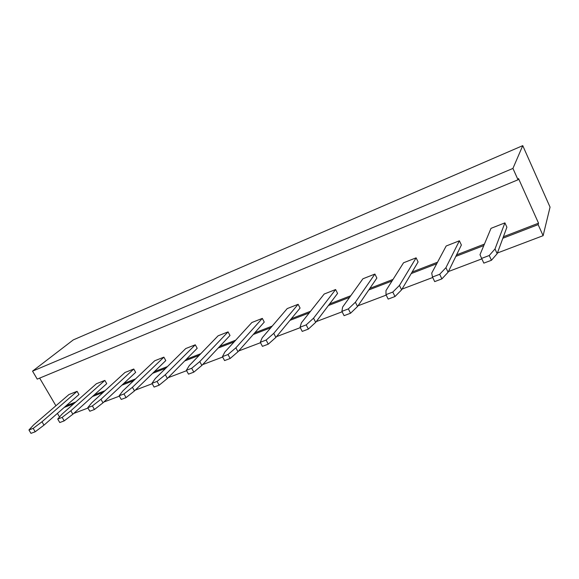 <?xml version="1.0" encoding="UTF-8"?>
<svg xmlns="http://www.w3.org/2000/svg" width="579" height="579" viewBox="0 0 579 579"><rect width="100%" height="100%" fill="white"/><g stroke="black" fill="none" stroke-linecap="round" stroke-linejoin="round"><path stroke-width="0.87" d="M538.535 223.183L538.144 224.616L543.109 235.682L550.05 207.123L522.75 145.64L512.929 168.424L518.024 179.78L518.516 178.542L538.535 223.183L503.397 236.76M543.109 235.682L497.426 252.987M481.851 258.878L448.436 271.537M432.716 277.493L402.043 289.109M386.207 295.102L358.039 305.77M342.124 311.799L316.25 321.598M300.284 327.642L276.509 336.645M260.514 342.703L238.664 350.975M222.669 357.033L202.599 364.632M186.604 370.69L168.171 377.674M152.212 383.718L135.291 390.123M119.368 396.152L103.836 402.036M87.972 408.043L73.736 413.435M59.536 416.989L57.415 413.384M518.024 179.78L37.23 379.115L32.54 371.146L73.287 339.895L522.75 145.64M55.91 405.763L39.654 378.109M538.144 224.616L502.854 238.237M483.805 245.583L455.839 256.367M436.718 263.742L411.213 273.577M392.041 280.974L368.794 289.941M349.607 297.345L328.423 305.517M309.237 312.913L289.949 320.353M270.798 327.743L253.247 334.51M234.14 341.885L218.203 348.03M199.154 355.376L184.694 360.956M165.724 368.273L152.632 373.325M133.749 380.606L121.916 385.173M103.134 392.417L92.474 396.528M73.794 403.729L64.218 407.428M32.54 371.146L512.929 168.424M484.428 244.085L456.585 254.847M437.536 262.207L412.132 272.021M393.04 279.404L369.872 288.356M350.758 295.739L329.646 303.903M310.532 311.285L291.302 318.718M272.21 326.093L254.717 332.853M235.667 340.213L219.774 346.358M200.783 353.697L186.358 359.269M167.447 366.579L154.383 371.624M135.544 378.905L123.747 383.464M105.002 390.709L94.37 394.813M75.733 402.021L66.18 405.713M132.425 387.279L163.879 357.156L165.782 360.587L134.48 390.912L126.07 397.614L121.235 399.43L119.151 395.775L123.986 393.944L132.425 387.279L134.48 390.912M165.326 374.722L195.289 344.794L197.2 348.297L167.403 378.449L159.16 385.173L154.101 387.076L151.995 383.327L157.054 381.416L165.326 374.722L167.403 378.449M199.777 361.586L228.068 331.883L229.993 335.48L201.868 365.414L193.813 372.152L188.508 374.143L186.387 370.292L191.685 368.287L199.777 361.586L201.868 365.414M273.758 333.366L298.127 304.293L300.081 308.079L275.879 337.405L268.28 344.158L262.439 346.351L260.289 342.283L266.13 340.068L273.758 333.366L275.879 337.405M235.877 347.813L262.316 318.399L264.256 322.083L237.983 351.743L230.145 358.488L224.58 360.579L222.445 356.628L228.003 354.522L235.877 347.813L237.983 351.743M355.39 302.231L374.902 274.062L376.871 278.058L357.533 306.508L350.548 313.232L344.078 315.664L341.899 311.35L348.363 308.904L355.39 302.231L357.533 306.508M313.543 318.189L335.617 289.536L337.579 293.423L315.678 322.351L308.368 329.089L302.224 331.398L300.06 327.215L306.197 324.884L313.543 318.189L315.678 322.351M41.985 421.773L77.079 391.339L78.939 394.531L43.99 425.145L35.218 431.768L30.976 433.36L28.95 429.965L33.191 428.359L41.985 421.773L43.99 425.145M70.841 410.764L104.85 380.403L106.724 383.674L72.86 414.224L64.197 420.875L59.767 422.54L57.719 419.066L62.141 417.387L70.841 410.764L72.86 414.224M100.956 399.278L133.763 369.018L135.645 372.362L102.997 402.818L94.449 409.498L89.825 411.235L87.762 407.674L92.379 405.93L100.956 399.278L102.997 402.818M399.452 285.418L416.113 257.836L418.089 261.947L401.609 289.833L394.987 296.528L388.169 299.09L385.983 294.646L392.801 292.062L399.452 285.418L401.609 289.833M495.002 248.97L504.91 222.872L506.9 227.229L497.173 253.674L491.448 260.268L483.834 263.127L481.627 258.393L489.241 255.505L495.002 248.97L497.173 253.674M445.924 267.693L459.393 240.792L461.376 245.018L448.088 272.246L441.886 278.897L434.684 281.604L432.491 277.015L439.685 274.287L445.924 267.693L448.088 272.246M163.879 357.156L154.716 360.768L122.835 390.934L119.151 395.775M195.289 344.794L185.729 348.558L155.295 378.55L151.995 383.327M228.068 331.883L218.088 335.813L189.275 365.588L186.387 370.292M298.127 304.293L287.213 308.593L262.2 337.774L260.289 342.283M262.316 318.399L251.887 322.503L224.869 352.01L222.445 356.628M374.902 274.062L362.917 278.781L342.609 307.102L341.899 311.35M335.617 289.536L324.189 294.038L301.398 322.821L300.06 327.215M77.079 391.339L68.959 394.538L33.568 424.986L28.95 429.965M104.85 380.403L96.403 383.732L62.054 414.115L57.719 419.066M133.763 369.018L124.963 372.485L91.786 402.774L87.762 407.674M416.113 257.836L403.534 262.786L385.99 290.557L385.983 294.646M504.91 222.872L491.014 228.343L479.991 254.702L481.627 258.393M459.393 240.792L446.185 245.995L431.717 273.114L432.491 277.015M123.986 393.944L126.07 397.614M157.054 381.416L159.16 385.173M191.685 368.287L193.813 372.152M266.13 340.068L268.28 344.158M228.003 354.522L230.145 358.488M348.363 308.904L350.548 313.232M306.197 324.884L308.368 329.089M33.191 428.359L35.218 431.768M62.141 417.387L64.197 420.875M92.379 405.93L94.449 409.498M392.801 292.062L394.987 296.528M489.241 255.505L491.448 260.268M439.685 274.287L441.886 278.897"/></g></svg>
